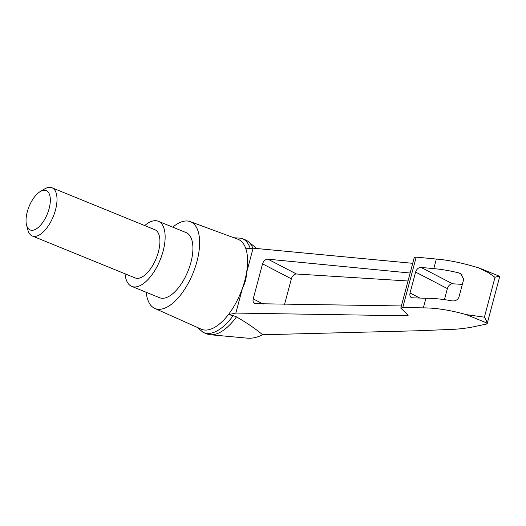 <?xml version="1.0" encoding="UTF-8"?>
<svg xmlns="http://www.w3.org/2000/svg" width="526" height="526" viewBox="0 0 526 526"><rect width="100%" height="100%" fill="white"/><g stroke="black" fill="none" stroke-linecap="round" stroke-linejoin="round"><path stroke-width="0.79" d="M412.713 263.322L253.111 248.167L246.438 273.244C246.424 278.221 245.116 283.139 242.512 287.992A48.57 22.526 112.2 0 1 228.369 314.627L235.839 313.075L406.723 315.784L408.104 315.383L407.841 314.877L400.792 308.118L402.765 307.552L423.351 307.874C435.949 307.901 450.263 310.143 466.292 314.614L484.393 317.185C486.077 319.834 487.03 321.827 487.254 323.155L486.484 324.055L475.918 326.284C470.001 327.645 463.202 328.618 455.542 329.21L419.768 330.716L262.605 334.76C257.332 337.442 252.224 338.573 247.286 338.152L210.295 334.74A50.792 23.558 112.2 0 1 207.066 333.957L203.818 332.636A50.792 23.558 112.2 0 1 202.898 332.208L197.368 327.448M262.605 334.76C255.728 328.928 247.016 322.971 236.476 316.889A50.792 23.558 112.2 0 1 210.295 334.74M233.925 237.765L241.204 238.225A50.792 23.558 112.2 0 1 242.164 238.561L245.412 239.889A50.792 23.558 112.2 0 1 248.265 241.585A50.792 23.558 112.2 0 1 252.888 248.187M172.765 227.153A46.886 21.744 112.2 0 1 184.534 221.111A46.886 21.744 112.2 0 1 190.202 221.61A46.886 21.744 112.2 0 1 192.95 273.356A46.886 21.744 112.2 0 1 154.808 308.433L201.175 329.144A48.57 22.526 112.2 0 0 228.369 314.627L233.228 315.561L236.476 316.889M253.111 248.167L245.879 248.811A48.57 22.526 112.2 0 1 246.438 273.244A48.57 22.526 112.2 0 1 242.512 287.992L235.839 313.075M401.371 305.948L254.715 303.66C253.216 302.726 252.717 301.135 253.216 298.867L262.54 263.848C263.611 260.817 265.42 259.265 267.971 259.18L410.129 273.027M190.202 221.61L237.837 239.212A48.57 22.526 112.2 0 1 245.879 248.811M154.808 308.433A46.886 21.744 112.2 0 1 146.221 292.278M499.687 276.663L499.522 276.275M499.687 276.446C499.194 276.111 497.635 276.4 494.999 277.327L488.424 272.639L478.719 267.905C462.801 263.026 448.671 260.074 436.343 259.048L433.792 268.648C441.051 269.227 449.421 270.64 458.909 272.909L460.566 273.527L463.728 279.188L458.909 297.289C457.396 300.208 454.918 301.378 451.492 300.787C441.86 299.051 433.339 298.209 425.909 298.275L423.351 307.874M436.343 259.048L416.178 257.135L414.278 257.431L400.792 308.118M425.909 298.275L411.549 297.769C410.05 296.842 409.55 295.244 410.05 292.982L415.612 272.074C416.684 269.042 418.499 267.491 421.043 267.412L433.792 268.648M444.45 299.649L447.389 288.603A5.207 3.485 117.5 0 1 452.511 283.777L462.341 284.388M284.559 304.37L291.358 278.833A5.207 3.485 117.5 0 1 296.473 274.007L408.012 280.989M233.228 315.561A50.792 23.558 112.2 0 1 203.818 332.636M242.164 238.561A50.792 23.558 112.2 0 1 250.218 248.423M144.716 225.569A35.163 16.306 112.2 0 1 153.822 220.795A35.163 16.306 112.2 0 1 158.306 221.262A35.163 16.306 112.2 0 1 160.134 259.975A35.163 16.306 112.2 0 1 131.756 286.387A35.163 16.306 112.2 0 1 125.056 273.809M51.949 187.756L154.861 229.704A26.05 12.078 112.2 0 1 157.432 255.11A26.05 12.078 112.2 0 1 138.522 278.287A26.05 12.078 112.2 0 1 135.202 277.945L32.283 235.996A26.05 12.078 -67.8 0 0 35.604 236.338A26.05 12.078 -67.8 0 0 54.52 213.161A26.05 12.078 -67.8 0 0 51.949 187.756A26.05 12.078 -67.8 0 0 44.638 188.933L40.239 191.556A21.257 9.856 -67.8 0 0 26.57 225.095A21.257 9.856 -67.8 0 0 32.868 230.237A21.257 9.856 -67.8 0 0 49.753 205.844A21.257 9.856 -67.8 0 0 40.239 191.556M158.306 221.262L186.086 232.584A35.163 16.306 112.2 0 1 187.913 271.304A35.163 16.306 112.2 0 1 159.542 297.709L131.756 286.387M26.57 225.095L27.885 230.04A26.05 12.078 -67.8 0 0 32.283 235.996M487.254 323.155L466.292 314.614M407.131 314.239L406.723 315.784M494.999 277.327L484.393 317.185M458.909 272.909L462.012 274.519M416.178 257.135L402.765 307.552M410.05 292.982L420.077 298.196M415.612 272.074L447.389 288.603M421.043 267.412L452.511 283.777M253.216 298.867L263.243 304.081M262.54 263.848L291.358 278.833M267.971 259.18L296.473 274.007M256.8 248.515L248.265 241.585M481.283 268.839L499.503 276.268M487.247 323.424L499.687 276.656"/></g></svg>
